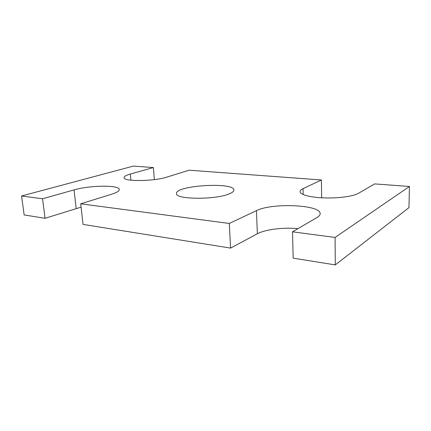 <?xml version="1.0" encoding="UTF-8"?>
<svg xmlns="http://www.w3.org/2000/svg" width="431" height="431" viewBox="0 0 431 431"><rect width="100%" height="100%" fill="white"/><g stroke="black" fill="none" stroke-linecap="round" stroke-linejoin="round"><path stroke-width="0.65" d="M321.418 179.975L189.117 170.207L166.77 177.13C154.072 181.408 123.094 181.704 124.053 177.653C124.069 176.446 126.164 175.245 130.351 174.049L153.382 167.567L133.4 166.091L21.55 195.986L42.545 198.766L74.046 189.899C89.934 185.195 119.484 184.851 119.274 189.521C119.339 191.008 116.833 192.565 111.748 194.187L80.699 203.809L229.303 223.457L256.445 210.646C271.622 202.699 320.723 204.563 320.168 213.663C320.179 214.977 319.118 216.265 316.974 217.536L292.504 231.813L335.086 237.443L409.45 186.478L374.598 183.902L358.425 193.341C353.431 196.331 338.362 198.384 324.295 197.904C310.201 197.452 299.976 194.65 300.024 191.65C300.03 190.599 301.032 189.602 303.031 188.654L321.418 179.975L321.65 197.791M335.086 237.443L335.286 264.909L408.954 207.629L409.45 186.478M335.286 264.909L293.172 258.147L292.504 231.813M229.303 223.457L230.58 248.094L257.372 233.774C265.307 229.437 283.135 227.229 297.977 228.619M230.58 248.094L83.038 224.4L80.699 203.809M42.545 198.766L45.066 218.301L81.082 207.144M45.066 218.301L24.158 214.945L21.55 195.986M154.368 179.603L153.382 167.567M229.292 193.848C215.532 199.936 175.045 199.531 176.468 193.562C175.126 185.416 234.259 181.796 233.92 190.049C233.958 191.305 232.417 192.571 229.292 193.848M303.155 194.553L303.031 188.654M257.372 233.774L256.445 210.646M76.19 208.469L74.046 189.899M130.911 180.201L130.351 174.049"/></g></svg>
